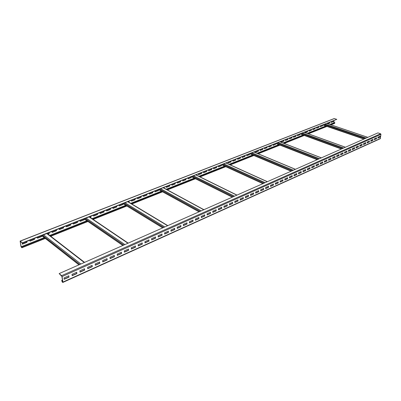 <?xml version="1.0" encoding="UTF-8"?>
<svg xmlns="http://www.w3.org/2000/svg" width="401" height="401" viewBox="0 0 401 401"><rect width="100%" height="100%" fill="white"/><g stroke="black" fill="none" stroke-linecap="round" stroke-linejoin="round"><path stroke-width="0.6" d="M61.684 280.419L62.25 282.063L62.817 282.444L62.892 282.093L62.075 276.57L61.619 275.662L59.153 273.602L61.894 276.414L62.711 281.938L62.205 281.768L61.684 280.419L62.436 280.083M62.817 282.444L380.293 138.706L380.945 134.34L380.599 133.769L377.917 132.886L59.153 273.602M379.968 137.187L380.078 136.195L377.978 137.137L377.867 138.129L379.968 137.187L379.862 136.295M376.459 138.766L376.569 137.769L374.444 138.721L374.333 139.718L376.459 138.766L376.349 137.869M372.91 140.36L373.015 139.363L370.87 140.325L370.765 141.327L372.91 140.36L372.8 139.458M369.321 141.974L369.426 140.972L367.251 141.949L367.151 142.956L369.321 141.974L369.211 141.072M365.692 143.613L365.792 142.601L363.592 143.588L363.491 144.601L365.692 143.613L365.577 142.701M362.018 145.262L362.113 144.25L359.887 145.247L359.792 146.265L362.018 145.262L361.897 144.35M358.299 146.936L358.394 145.919L356.143 146.931L356.043 147.949L358.299 146.936L358.178 146.014M354.534 148.631L354.629 147.608L352.349 148.631L352.253 149.658L354.534 148.631L354.414 147.703M350.725 150.345L350.82 149.317L348.509 150.35L348.419 151.383L350.725 150.345L350.604 149.413M346.875 152.079L346.965 151.047L344.624 152.094L344.539 153.127L346.875 152.079L346.745 151.142M342.97 153.834L343.061 152.796L340.695 153.859L340.609 154.896L342.97 153.834L342.845 152.891M339.025 155.613L339.111 154.57L336.715 155.643L336.629 156.686L339.025 155.613L338.895 154.666M335.025 157.408L335.111 156.36L332.685 157.448L332.604 158.5L335.025 157.408L334.895 156.46M330.98 159.232L331.061 158.179L328.604 159.277L328.529 160.335L330.98 159.232L330.845 158.275M326.885 161.077L326.96 160.019L324.474 161.132L324.399 162.189L326.885 161.077L326.745 160.114M322.735 162.941L322.805 161.879L320.289 163.006L320.219 164.074L322.735 162.941L322.594 161.974M318.534 164.831L318.605 163.763L316.053 164.906L315.988 165.979L318.534 164.831L318.389 163.859M314.279 166.746L314.344 165.673L311.767 166.831L311.702 167.909L314.279 166.746L314.133 165.768M309.968 168.686L310.033 167.608L307.422 168.781L307.356 169.859L309.968 168.686L309.823 167.703M305.607 170.651L305.667 169.568L303.021 170.751L302.961 171.839L305.607 170.651L305.452 169.663M301.186 172.641L301.241 171.548L298.56 172.751L298.504 173.844L301.186 172.641L301.031 171.643M296.705 174.656L296.76 173.558L294.043 174.776L293.993 175.874L296.705 174.656L296.55 173.653M292.169 176.696L292.219 175.598L289.467 176.831L289.417 177.934L292.169 176.696L292.008 175.688M287.572 178.766L287.617 177.658L284.83 178.911L284.785 180.019L287.572 178.766L287.407 177.753M282.916 180.861L282.956 179.748L280.129 181.016L280.088 182.129L282.916 180.861L282.745 179.843M278.194 182.986L278.234 181.869L275.367 183.152L275.332 184.275L278.194 182.986L278.023 181.964M273.407 185.137L273.442 184.014L270.54 185.317L270.51 186.445L273.407 185.137L273.236 184.109M268.56 187.322L268.59 186.194L265.647 187.513L265.617 188.645L268.56 187.322L268.384 186.285M263.642 189.533L263.673 188.4L260.685 189.738L260.665 190.871L263.642 189.533L263.462 188.49M258.66 191.773L258.685 190.635L255.658 191.994L255.637 193.137L258.66 191.773L258.475 190.726M253.607 194.049L253.627 192.901L250.56 194.279L250.545 195.427L253.607 194.049L253.422 192.996M248.485 196.355L248.5 195.202L245.387 196.595L245.377 197.753L248.485 196.355L248.294 195.292M243.292 198.69L243.302 197.533L240.144 198.951L240.139 200.109L243.292 198.69L243.096 197.623M238.024 201.061L238.029 199.898L234.826 201.332L234.826 202.5L238.024 201.061L237.823 199.989M232.68 203.467L232.68 202.294L229.432 203.753L229.437 204.926L232.68 203.467L232.475 202.39M227.262 205.903L227.252 204.731L223.964 206.204L223.974 207.382L227.262 205.903L227.051 204.821M221.763 208.38L221.753 207.197L218.41 208.695L218.425 209.878L221.763 208.38L221.552 207.287M216.184 210.891L216.169 209.703L212.776 211.222L212.801 212.415L216.184 210.891L215.969 209.793M210.525 213.437L210.5 212.244L207.061 213.783L207.086 214.981L210.525 213.437L210.304 212.329M204.781 216.019L204.751 214.821L201.262 216.385L201.292 217.588L204.781 216.019L204.555 214.911M198.951 218.645L198.916 217.437L195.372 219.026L195.412 220.234L198.951 218.645L198.721 217.522M193.036 221.307L192.996 220.094L189.397 221.708L189.442 222.921L193.036 221.307L192.801 220.179M187.031 224.009L186.981 222.791L183.332 224.425L183.382 225.648L187.031 224.009L186.791 222.876M180.931 226.75L180.881 225.527L177.172 227.192L177.232 228.42L180.931 226.75L180.691 225.613M174.741 229.537L174.681 228.304L170.916 229.994L170.981 231.232L174.741 229.537L174.495 228.39M168.455 232.364L168.39 231.126L164.565 232.841L164.636 234.084L168.455 232.364L168.199 231.212M162.069 235.242L161.994 233.994L158.114 235.738L158.195 236.986L162.069 235.242L161.814 234.079M155.588 238.159L155.503 236.906L151.558 238.675L151.648 239.933L155.588 238.159L155.322 236.986M148.997 241.121L148.911 239.863L144.901 241.663L144.997 242.926L148.997 241.121L148.726 239.943M142.305 244.134L142.21 242.871L138.139 244.695L138.24 245.963L142.305 244.134L142.029 242.951M135.508 247.191L135.403 245.923L131.262 247.778L131.373 249.051L135.508 247.191L135.222 245.998M128.596 250.304L128.48 249.026L124.28 250.911L124.395 252.194L128.596 250.304L128.31 249.101M121.573 253.462L121.453 252.179L117.177 254.094L117.303 255.387L121.573 253.462L121.277 252.254M114.435 256.675L114.305 255.382L109.959 257.332L110.095 258.63L114.435 256.675L114.135 255.457M107.177 259.943L107.037 258.64L102.621 260.625L102.766 261.928L107.177 259.943L106.872 258.715M99.799 263.262L99.648 261.953L95.157 263.968L95.313 265.282L99.799 263.262L99.483 262.028M92.295 266.64L92.135 265.327L87.568 267.372L87.729 268.695L92.295 266.64L91.974 265.397M84.661 270.073L84.496 268.75L79.844 270.835L80.02 272.164L84.661 270.073L84.335 268.82M76.902 273.567L76.721 272.239L71.995 274.359L72.18 275.693L76.902 273.567L76.566 272.309M69.002 277.121L68.812 275.783L64 277.943L64.2 279.281L69.002 277.121L68.661 275.853M22.361 242.856L20.22 241.552L21.148 246.755L21.734 247.452L21.789 246.7L21.86 247.758L20.992 246.625L20.125 241.066L22.361 242.856L336.79 119.353L43.534 234.836L80.892 264.003M22.411 243.141L43.534 234.836M334.053 120.631L333.888 122.816L329.762 124.44L334.635 122.521L334.584 123.398L330.95 124.841M20.125 241.066L334.198 118.566L336.79 119.353M21.789 246.7L44.416 237.728M49.859 235.572L87.007 220.841M92.21 218.781L125.919 205.412M130.906 203.432L161.598 191.262M166.4 189.357L194.445 178.239M199.076 176.4L224.776 166.209M229.257 164.435L252.876 155.072M257.211 153.352L278.976 144.721M283.181 143.052L303.286 135.082M307.367 133.463L325.983 126.079M329.953 124.505L334.815 122.581M331.176 122.325L333.116 121.558L333.161 120.987M327.637 123.719L329.562 122.962L329.602 122.385M320.314 126.606L322.329 125.809L322.369 125.227M316.615 128.059L318.655 127.257L318.69 126.671M312.875 129.533L314.94 128.721L314.975 128.135M309.091 131.027L311.181 130.205L311.216 129.613M305.266 132.53L307.382 131.698L307.412 131.107M297.482 135.598L299.652 134.746L299.682 134.145M293.527 137.157L295.722 136.295L295.748 135.688M289.522 138.736L291.748 137.859L291.773 137.252M285.472 140.33L287.723 139.443L287.748 138.836M281.377 141.944L283.657 141.047L283.677 140.435M273.036 145.232L275.377 144.31L275.397 143.693M268.79 146.901L271.161 145.969L271.181 145.347M264.495 148.596L266.896 147.648L266.916 147.027M260.149 150.305L262.585 149.347L262.595 148.721M255.753 152.039L258.219 151.067L258.229 150.44M246.79 155.568L249.322 154.57L249.332 153.939M242.229 157.367L244.795 156.355L244.8 155.718M237.613 159.187L240.209 158.159L240.214 157.523M232.936 161.027L235.572 159.989L235.572 159.347M228.199 162.891L230.871 161.839L230.871 161.197M218.55 166.696L221.297 165.613L221.287 164.961M213.633 168.631L216.415 167.538L216.405 166.881M208.65 170.595L211.472 169.483L211.462 168.826M203.603 172.58L206.47 171.453L206.455 170.791M198.495 174.595L201.397 173.453L201.382 172.786M188.069 178.701L191.056 177.528L191.031 176.856M182.751 180.796L185.783 179.603L185.758 178.931M177.367 182.921L180.44 181.708L180.41 181.031M171.904 185.072L175.026 183.843L174.991 183.162M166.37 187.252L169.538 186.004L169.503 185.317M163.964 188.039L163.934 187.508M155.077 191.703L158.335 190.42L158.29 189.723M149.307 193.974L152.616 192.67L152.57 191.974M143.463 196.274L146.821 194.951L146.771 194.254M137.538 198.61L140.946 197.267L140.891 196.565M131.523 200.981L134.987 199.618L134.926 198.911M128.686 202.099L128.881 201.287M119.242 205.818L122.811 204.41L122.746 203.698M112.967 208.289L116.591 206.861L116.526 206.144M106.606 210.796L110.285 209.347L110.21 208.625M100.145 213.342L103.884 211.868L103.804 211.142M93.593 215.923L97.388 214.43L97.308 213.698M90.05 217.317L90.796 217.026L90.711 216.289M80.19 221.202L84.11 219.658L84.02 218.921M73.338 223.903L77.318 222.334L77.223 221.593M66.381 226.645L70.426 225.051L70.325 224.304M59.313 229.427L63.428 227.803L63.323 227.056M52.14 232.254L56.325 230.605L56.215 229.853M47.784 233.968L49.112 233.447L48.992 232.69M37.458 238.039L41.784 236.334L41.664 235.572M29.945 240.996L34.341 239.267L34.215 238.5M22.306 244.003L26.782 242.244L26.646 241.477M331.216 121.749L331.166 122.46L333.291 121.618L333.346 120.912M327.812 123.779L329.737 123.022L329.787 122.31M327.637 123.157L327.597 123.709M320.354 126.019L320.304 126.736L322.504 125.869L322.554 125.152M316.65 127.473L316.605 128.195L318.83 127.317L318.875 126.601M312.91 128.947L312.865 129.673L315.116 128.786L315.161 128.059M309.126 130.43L309.081 131.162L311.356 130.265L311.402 129.538M305.296 131.939L305.256 132.671L307.557 131.764L307.597 131.032M297.512 134.997L297.477 135.738L299.828 134.811L299.868 134.074M293.552 136.556L293.517 137.297L295.898 136.36L295.933 135.618M289.547 138.129L289.517 138.876L291.923 137.924L291.958 137.182M285.497 139.723L285.467 140.47L287.903 139.513L287.933 138.761M281.397 141.332L281.372 142.084L283.833 141.117L283.863 140.365M273.051 144.611L273.031 145.373L275.552 144.38L275.577 143.618M268.805 146.28L268.785 147.047L271.337 146.039L271.362 145.277M264.51 147.969L264.495 148.736L267.076 147.718L267.096 146.956M260.164 149.678L260.149 150.45L262.76 149.423L262.775 148.651M255.763 151.408L255.748 152.185L258.394 151.142L258.409 150.37M246.795 154.931L246.79 155.713L249.502 154.646L249.507 153.869M242.234 156.726L242.229 157.513L244.971 156.43L244.981 155.648M237.613 158.545L237.613 159.332L240.389 158.24L240.389 157.453M232.936 160.385L232.936 161.177L235.748 160.069L235.748 159.277M228.194 162.245L228.199 163.042L231.046 161.919L231.046 161.127M218.54 166.039L218.55 166.846L221.472 165.693L221.462 164.891M213.623 167.974L213.633 168.786L216.59 167.618L216.58 166.811M208.635 169.934L208.655 170.746L211.648 169.568L211.633 168.756M203.588 171.919L203.608 172.736L206.645 171.538L206.625 170.726M198.475 173.929L198.5 174.751L201.573 173.538L201.553 172.721M196.42 175.092L196.41 174.741M188.044 178.029L188.074 178.856L191.232 177.613L191.202 176.786M182.726 180.119L182.761 180.951L185.959 179.693L185.924 178.861M177.332 182.239L177.372 183.077L180.615 181.798L180.575 180.966M171.874 184.385L171.914 185.227L175.197 183.934L175.157 183.097M166.335 186.565L166.38 187.407L169.708 186.099L169.663 185.252M164.134 188.134L164.099 187.442M155.032 191.006L155.087 191.858L158.505 190.51L158.455 189.663M149.262 193.277L149.322 194.134L152.791 192.766L152.731 191.909M143.413 195.573L143.478 196.435L146.992 195.051L146.931 194.189M137.483 197.904L137.548 198.771L141.117 197.367L141.052 196.505M131.468 200.269L131.538 201.142L135.157 199.718L135.087 198.846M128.856 202.199L129.037 201.227M119.177 205.101L119.257 205.984L122.977 204.515L122.901 203.638M112.897 207.568L112.987 208.455L116.761 206.966L116.676 206.084M106.531 210.074L106.621 210.961L110.45 209.452L110.36 208.565M100.065 212.615L100.165 213.507L104.049 211.979L103.954 211.086M93.508 215.192L93.608 216.089L97.553 214.535L97.453 213.643M90.215 217.427L90.962 217.136L90.857 216.234M80.095 220.465L80.21 221.372L84.27 219.773L84.165 218.886M73.238 223.162L73.358 224.074L77.483 222.45L77.363 221.537M66.275 225.898L66.401 226.816L70.591 225.167L70.466 224.249M59.208 228.675L59.338 229.598L63.589 227.923L63.463 227.001M52.03 231.497L52.17 232.425L56.486 230.725L56.351 229.798M47.945 234.089L49.268 233.567L49.128 232.64M37.333 237.272L37.488 238.214L41.94 236.455L41.819 235.688M29.814 240.229L29.975 241.171L34.496 239.392L34.341 238.45M22.135 242.911L22.341 244.184L26.932 242.369L26.772 241.427M377.887 137.964L379.767 137.122M374.354 139.553L376.258 138.696M370.78 141.162L372.714 140.295M367.166 142.786L369.12 141.909M363.507 144.435L365.491 143.543M359.807 146.099L361.817 145.192M356.063 147.784L358.098 146.866M352.273 149.488L354.334 148.56M348.434 151.212L350.524 150.27M344.554 152.956L346.675 152.004M340.624 154.726L342.77 153.758M336.645 156.515L338.82 155.533M332.619 158.325L334.825 157.332M328.539 160.159L330.78 159.152M324.414 162.014L326.68 160.996M320.234 163.894L322.534 162.861M315.998 165.798L318.329 164.751M311.712 167.728L314.078 166.666M307.367 169.683L309.767 168.6M302.971 171.658L305.402 170.565M298.514 173.663L300.981 172.555M293.998 175.693L296.504 174.565M289.427 177.748L291.968 176.61M284.79 179.833L287.372 178.676M280.093 181.949L282.71 180.771M275.337 184.089L277.988 182.896M270.515 186.259L273.206 185.046M265.622 188.455L268.359 187.227M260.665 190.686L263.442 189.437M255.643 192.946L258.46 191.678M250.545 195.237L253.407 193.949M245.382 197.563L248.284 196.254M240.139 199.919L243.091 198.59M234.826 202.304L237.823 200.961M229.437 204.731L232.48 203.362M223.969 207.192L227.061 205.798M218.425 209.683L221.563 208.274M212.796 212.214L215.984 210.781M207.086 214.786L210.325 213.327M201.287 217.392L204.58 215.908M195.407 220.034L198.751 218.53M189.437 222.72L192.836 221.192M183.372 225.447L186.831 223.893M177.222 228.214L180.736 226.635M170.971 231.026L174.545 229.417M164.626 233.878L168.26 232.244M158.179 236.78L161.874 235.116M151.633 239.723L155.387 238.034M144.982 242.715L148.801 240.996M138.225 245.753L142.109 244.003M131.358 248.841L135.312 247.061M124.375 251.983L128.405 250.169M117.282 255.171L121.383 253.327M110.069 258.414L114.245 256.54M102.741 261.713L106.987 259.803M95.288 265.066L99.608 263.121M87.704 268.475L92.105 266.495M79.994 271.943L84.476 269.928M72.145 275.472L76.716 273.417M64.165 279.061L68.817 276.966M61.869 280.575L62.471 280.304M21.639 246.575L44.26 237.608M49.704 235.447L86.847 220.73L49.694 235.442M92.045 218.665L125.749 205.312L92.035 218.66M161.418 191.162L130.726 203.327L161.428 191.167M166.23 189.267L194.269 178.149L166.215 189.257M224.59 166.124L198.891 176.31L224.6 166.129M252.685 154.992L229.066 164.35L252.695 154.997M257.031 153.277L278.795 144.651M283.001 142.982L303.106 135.017L282.991 142.977M307.191 133.398L325.807 126.019M62.892 282.093L380.494 138.41M62.075 276.57L380.945 134.34M61.619 275.662L380.599 133.769M46.792 233.557L84.27 262.515M21.915 247.402L45.037 238.219M50.486 236.054L87.654 221.287M92.857 219.217L126.581 205.818M131.573 203.833L162.28 191.638M167.082 189.728L195.132 178.58M199.763 176.741L225.472 166.53M229.948 164.751L253.572 155.362M257.908 153.643L279.672 144.992M283.878 143.322L303.983 135.332M308.068 133.713L326.68 126.32M330.65 124.741L334.775 123.102M20.271 241.116L334.389 118.566M21.148 246.755L44.25 237.598M257.021 153.272L278.785 144.646M307.181 133.393L325.792 126.014M41.799 235.517L79.092 264.8M42.521 235.237L79.844 264.47M326.8 123.483L367.762 137.368M324.304 124.465L365.296 138.455M325.191 124.115L366.173 138.069M323.261 124.876L364.263 138.911M62.205 281.768L62.656 281.567M61.98 281.317L62.581 281.046M304.194 132.37L345.361 147.257M301.572 133.403L342.76 148.405M302.474 133.047L343.657 148.009M300.539 133.809L341.732 148.856M279.988 141.884L321.286 157.884M277.226 142.972L318.529 159.102M278.149 142.611L319.447 158.696M276.209 143.373L317.517 159.548M254.008 152.099L295.331 169.342M251.091 153.247L292.414 170.631M252.028 152.876L293.352 170.214M250.094 153.638L291.412 171.072M226.049 163.092L267.277 181.728M222.966 164.3L264.174 183.097M223.913 163.929L265.131 182.676M221.989 164.686L263.191 183.533M195.878 174.951L236.856 195.157M192.605 176.234L233.547 196.615M193.568 175.859L234.525 196.184M191.658 176.61L232.59 197.041M163.217 187.788L203.753 209.768M159.733 189.157L200.214 211.332M160.716 188.776L201.212 210.891M158.826 189.518L199.287 211.738M127.744 201.733L167.598 225.728M124.034 203.192L163.798 227.407M125.022 202.806L164.811 226.956M123.167 203.533L162.916 227.793M89.087 216.931L127.944 243.232M85.112 218.49L123.854 245.036M86.115 218.099L124.886 244.585M84.31 218.806L123.032 245.402M21.353 247.161L21.719 247.016M21.86 247.758L45.308 238.43M50.757 236.264L87.939 221.477M93.142 219.407L126.871 205.999M131.864 204.009L162.575 191.798M167.377 189.889L195.432 178.731M200.069 176.891L225.773 166.666M230.254 164.886L253.878 155.493M258.214 153.768L279.978 145.112M284.184 143.443L304.289 135.448M308.369 133.824L326.98 126.42M47.097 233.437L84.586 262.374M41.669 235.572L78.957 264.861M326.865 123.458L367.827 137.337M322.895 125.022L363.897 139.072M304.269 132.34L345.441 147.222M300.184 133.944L341.381 149.012M280.078 141.849L321.371 157.844M275.873 143.503L317.181 159.698M254.114 152.059L295.437 169.297M249.778 153.763L291.096 171.212M226.169 163.042L267.397 181.673M221.698 164.801L262.896 183.658M196.019 174.896L237.001 195.092M191.392 176.716L232.319 197.157M163.382 187.723L203.924 209.693M158.59 189.608L199.051 211.843M127.949 201.653L167.803 225.638M122.967 203.613L162.711 227.888M89.333 216.831L128.2 243.121M84.145 218.871L122.856 245.477"/></g></svg>
